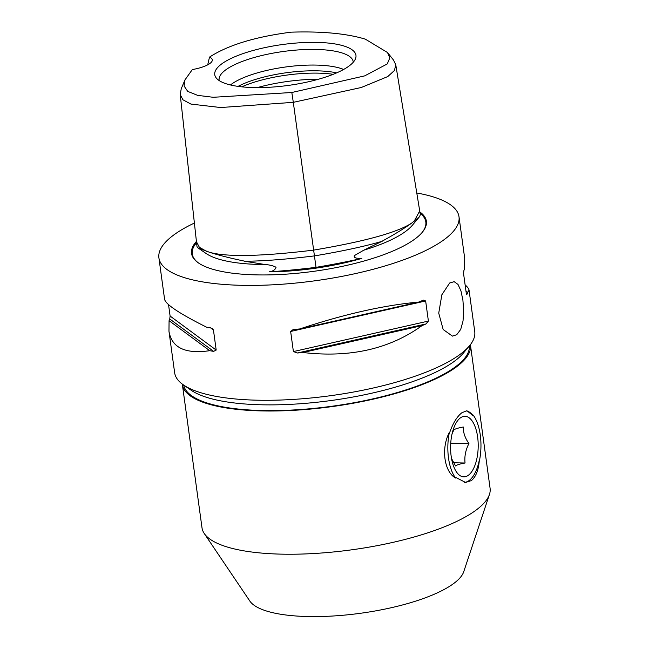 <?xml version="1.0" encoding="UTF-8"?>
<svg xmlns="http://www.w3.org/2000/svg" width="649" height="649" viewBox="0 0 649 649"><rect width="100%" height="100%" fill="white"/><g stroke="black" fill="none" stroke-linecap="round" stroke-linejoin="round"><path stroke-width="0.97" d="M466.12 410.833A35.849 16.33 -88.9 0 1 473.267 415.839L473.17 415.117L473.478 415.522A36.344 16.558 -88.9 0 1 479.424 460.774L479.327 460.052A35.849 16.33 -88.9 0 1 464.57 482.385M473.17 415.117A36.344 16.558 -88.9 0 1 473.478 415.522M479.327 460.052C478.597 469.998 475.936 476.845 471.344 480.617L465.576 482.45L455.525 477.323L455.63 478.045C444.135 471.888 440.898 448.289 449.376 432.388L449.473 433.11C452.897 423.221 457.091 416.39 462.031 412.634L466.964 410.776L473.267 415.839M455.63 478.045A36.344 16.558 -88.9 0 1 449.376 432.388M463.808 476.861A30.292 13.799 -88.9 0 1 458.811 474.67A30.292 13.799 -88.9 0 1 450.95 440.687A30.292 13.799 -88.9 0 1 464.992 416.293A30.292 13.799 -88.9 0 1 469.99 418.491A30.292 13.799 -88.9 0 1 477.842 452.475A30.292 13.799 -88.9 0 1 463.808 476.861A30.292 13.799 91.1 0 0 477.842 452.475A30.292 13.799 91.1 0 0 469.981 418.491A30.292 13.799 91.1 0 0 464.984 416.293M451.534 458.51L455.541 465.941C456.693 464.927 459.857 463.946 465.057 463.005C464.319 456.474 465.617 449.992 468.927 443.543C465.025 437.994 463.143 432.485 463.289 427.018C458.097 427.959 454.925 428.94 453.781 429.963L452.093 433.775M468.927 443.543L450.739 443.186M465.057 463.005L453.57 462.778M194.392 223.045A151.452 43.897 -7.8 0 0 158.908 257.864L164.595 299.351C165.795 304.511 179.765 313.767 206.496 327.137A151.452 43.897 -7.8 0 0 210.381 327.81L212.515 328.67L213.44 329.968L216.19 350.071L213.61 351.36A151.452 43.897 172.2 0 1 209.724 350.687C185.306 354.224 171.717 347.742 168.967 331.266L174.646 372.753A151.452 43.897 -7.8 0 0 183.497 384.954L191.22 390.276A144.175 41.787 -7.8 0 0 262.634 404.814A144.175 41.787 -7.8 0 0 463.491 352.975L469.503 345.779A151.452 43.897 -7.8 0 0 474.744 331.647L469.057 290.152L467.807 292.383A151.452 43.897 172.2 0 1 467.134 294.078L466.639 294.427M183.691 385.092A144.175 41.787 -7.8 0 0 332.093 406.233A144.175 41.787 -7.8 0 0 469.349 345.966M449.652 283.013L454.17 281.674L458.016 284.457L460.968 290.939L462.907 300.179L463.678 310.749L463.029 321.012L460.709 329.424L456.734 334.714L452.434 336.117L443.17 329.514L438.732 313.142L441.864 294.76L449.652 283.013M182.328 384.111A145.392 42.136 -7.8 0 0 182.377 384.565L202.001 527.791A145.392 42.136 -7.8 0 0 204.248 533.486L249.824 601.039A109.04 31.606 -7.8 0 0 308.518 616.55A109.04 31.606 -7.8 0 0 463.727 571.737L489.451 494.416A145.392 42.136 -7.8 0 0 490.092 488.324L470.468 345.106A145.392 42.136 -7.8 0 0 470.403 344.651M196.42 241.436A118.516 34.348 -7.8 0 0 198.456 262.95A118.516 34.348 -7.8 0 0 202.95 265.546A118.516 34.348 -7.8 0 0 319.422 270.503A118.516 34.348 -7.8 0 0 422.28 232.285A118.516 34.348 -7.8 0 0 419.895 211.988M269.205 271.834C273.051 271.25 275.322 269.733 276.036 267.283C273.318 265.757 269.651 264.841 265.035 264.516L244.438 261.206A113.502 32.896 -7.8 0 0 245.046 261.255C272.093 261.044 304.024 257.166 314.457 255.901C324.184 254.254 356.415 248.81 381.717 241.42A113.502 32.896 -7.8 0 0 382.261 241.209L363.773 250.189L354.273 255.665C353.608 258.975 359.392 258.115 361.785 258.399A108.74 31.517 172.2 0 1 359.335 259.105A108.74 31.517 172.2 0 1 269.205 271.834C282.834 270.982 298.435 269.481 316.014 267.347L293.307 102.331L361.274 87.501L387.786 76.558L394.43 70.498L395.793 64.851L393.497 60.049L387.526 52.537L389.798 57.948L387.258 63.943L364.665 75.884L291.823 92.499L293.307 102.331L220.619 107.539L190.911 104.075L182.945 99.8L180.211 94.535L181.258 88.702L184.989 79.868L192.323 69.573A24.232 7.025 172.2 0 0 212.304 59.805A24.232 7.025 172.2 0 0 209.505 57.104C228.099 45.089 255.317 36.782 291.133 32.166C321.863 31.184 346.59 33.505 365.33 39.151L387.526 52.537M316.014 267.347C333.408 264.403 348.667 261.425 361.785 258.399M381.709 241.42C394.308 234.532 404.351 228.383 411.839 222.98L419.514 216.685L420.341 214.705M207.712 64.835L209.505 57.104M238.037 86.382A63.61 18.432 172.2 0 1 316.712 70.822A63.61 18.432 172.2 0 1 336.677 72.866M241.769 86.836A65.354 18.943 172.2 0 1 333.205 74.311M219.216 80.606A67.666 19.608 172.2 0 1 225.933 69.719A67.666 19.608 172.2 0 1 300.941 49.746A67.666 19.608 172.2 0 1 353.251 62.239M348.781 66.214A71.26 20.654 172.2 0 1 276.855 86.723A71.26 20.654 172.2 0 1 216.328 78.083A71.26 20.654 172.2 0 1 282.55 44.521A71.26 20.654 172.2 0 1 355.36 59.035A71.26 20.654 172.2 0 1 348.781 66.214M343.621 69.459A63.61 18.432 -7.8 0 0 315.925 65.078A63.61 18.432 -7.8 0 0 231.515 84.151A63.61 18.432 -7.8 0 0 230.427 84.97M206.723 251.414L199.365 247.285L196.452 241.728L197.004 246.669L198.018 247.926L209.619 252.323C218.875 255.276 230.687 258.253 245.046 261.255M291.823 92.499L213.156 97.285L197.653 95.362L187.731 91.395L184.056 85.968L184.989 79.868M158.908 257.864A151.452 43.897 -7.8 0 0 242.775 285.341A151.452 43.897 -7.8 0 0 459.005 216.758A151.452 43.897 -7.8 0 0 416.78 192.988M418.8 302.053A151.452 43.897 -7.8 0 0 422.734 300.414L423.57 300.138L425.647 300.974L428.397 321.077L425.955 323.965A151.452 43.897 172.2 0 1 422.028 325.603L302.961 352.504A151.452 43.897 172.2 0 1 297.477 352.991L293.397 351.571L290.647 331.469L293.08 329.619L294.248 329.441A151.452 43.897 -7.8 0 0 299.741 328.954C343.954 314.246 383.64 305.281 418.8 302.053L299.741 328.954M422.028 325.603C389.635 349.032 349.949 357.997 302.961 352.504M209.724 350.687L169.073 320.679A151.452 43.897 172.2 0 1 169.746 318.983L170.103 316.047L168.537 304.641M168.967 331.266L169.073 320.679M465.958 291.012L467.807 292.383M466.29 293.462L467.134 294.078L466.306 293.567L463.548 273.456L463.905 270.528A151.452 43.897 -7.8 0 0 464.579 268.832L464.684 258.245L459.005 216.758M465.114 284.862C467.548 287.028 468.862 288.789 469.057 290.152M204.248 533.486A145.392 42.136 -7.8 0 0 351.766 549.808A145.392 42.136 -7.8 0 0 489.451 494.416M182.377 384.565A145.392 42.136 -7.8 0 0 332.142 406.582A145.392 42.136 -7.8 0 0 470.468 345.106M183.497 384.954A151.452 43.897 -7.8 0 0 258.513 400.222A151.452 43.897 -7.8 0 0 469.503 345.779M198.805 263.186A117.867 34.162 172.2 0 1 196.558 242.669M420.106 213.286A117.867 34.162 172.2 0 1 422.004 232.61M419.725 210.917L414.127 221.317M265.035 264.516A109.3 31.679 172.2 0 1 206.025 253.443L198.018 247.926M419.514 216.685L412.44 225.171A109.3 31.679 172.2 0 1 363.773 250.189M257.28 87.615A72.696 21.068 172.2 0 1 318.472 79.235M411.839 222.98C397.756 232.383 365.022 241.428 313.654 250.108C261.734 256.42 227.053 257.158 209.619 252.323M425.955 323.965L297.477 352.991M428.397 321.077L293.397 351.571M425.647 300.974L290.647 331.469M213.61 351.36L169.746 318.983M216.19 350.071L170.103 316.047M213.44 329.968L210.552 327.842M395.785 64.851L420.349 214.778M196.452 241.728L180.211 94.535"/></g></svg>
